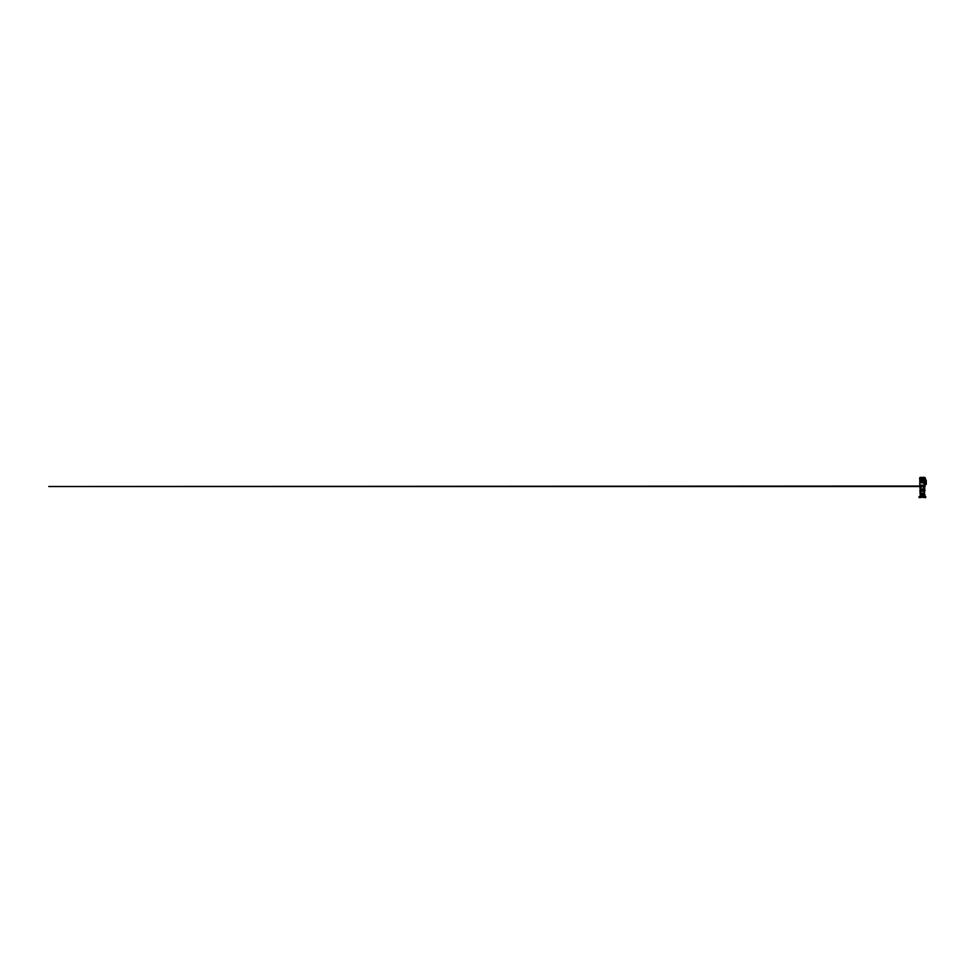<?xml version="1.0" encoding="UTF-8"?>
<svg xmlns="http://www.w3.org/2000/svg" width="975" height="975" viewBox="0 0 975 975"><rect width="100%" height="100%" fill="white"/><g stroke="black" fill="none" stroke-linecap="round" stroke-linejoin="round"><path stroke-width="1.46" d="M924.385 486.476L919.754 486.476L920.388 487.524L919.803 490.571L924.251 490.474M924.946 491.229L919.803 491.132L920.339 490.474M920.717 489.791L920.753 486.476L920.132 486.476M920.546 486.476L924.3 486.476M919.864 486.05L919.791 479.432L919.791 485.233L920.546 486.062L919.681 486.062L925.031 485.879M924.787 489.255L924.934 490.523M920.388 488.475L920.315 490.352M924.276 489.974L924.398 488.633M922.959 490.035L924.276 490.035L924.093 486.476L924.239 489.974M924.507 490.486L924.471 493.716M922.423 491.229L924.385 491.229L924.41 490.571L920.437 490.571L920.461 491.229L922.423 491.229M920.888 490.474L920.095 490.571L920.461 491.229M920.254 490.364L920.729 486.476M924.922 490.462L924.592 488.841M924.739 488.816L924.873 486.476L924.251 488.633M920.583 489.816L921.899 490.035L920.656 489.938L920.571 488.621L920.583 490.352M920.595 488.621L920.607 486.61M921.192 486.476L923.922 486.476M921.241 486.476L920.717 489.852M923.374 486.476L923.483 489.426M921.363 486.476L920.68 489.145M919.108 497.64L919.108 496.555L919.462 497.579L921.777 497.384M923.081 497.384L925.385 497.579L925.738 496.555L925.543 497.64M925.385 496.555L924.251 496.555M920.595 496.555L919.462 496.555M923.264 497.323L925.738 497.64M922.789 495.592L922.057 495.592L922.423 494.715L922.789 495.592L922.423 494.715M922.057 494.873L922.423 495.751M921.911 495.227C921.875 495.897 922.972 495.897 922.935 495.227C922.972 494.569 921.875 494.569 921.911 495.227M924.605 495.775L924.702 496.555M920.242 495.775L920.376 496.458M924.983 495.166L924.983 494.386M920.059 493.777L920.193 491.229M920.376 494.301L920.376 491.229M920.717 493.764L920.717 491.229M924.129 493.764L924.129 491.229M924.471 494.301L924.471 491.229M922.423 489.767L920.717 490.035M924.446 488.78L924.446 486.61M924.215 489.791L924.227 488.938M920.619 488.938L920.693 487.732M924.154 487.122L924.154 489.377M924.154 486.501L924.154 489.816M922.996 489.852L924.154 489.852M922.996 489.84L922.423 489.097L922.423 489.925M920.705 489.938L921.85 489.84M922.813 489.572L922.033 489.572M921.862 489.608L920.766 489.828M921.668 493.996L923.203 494.459L923.191 496.019L921.655 496.007L921.668 494.447A1.06 1.06 0 0 0 921.668 495.97A1.06 1.06 0 0 0 923.167 495.995A1.06 1.06 0 0 0 923.191 494.496A1.06 1.06 0 0 0 921.692 494.471L920.924 494.033M924.02 496.823A2.255 2.255 0 0 1 920.839 496.836A2.255 2.255 0 0 1 920.814 493.655A2.255 2.255 0 0 1 924.007 493.63A2.255 2.255 0 0 1 924.02 496.823M923.983 496.763L923.983 496.763C923.581 497.299 922.045 497.896 920.888 496.787C919.754 495.629 920.351 494.093 920.863 493.691L920.863 493.703C921.265 493.167 922.801 492.57 923.971 493.679C925.092 494.837 924.495 496.372 923.983 496.763L923.983 496.763M920.924 496.458L921.704 496.165L920.985 496.616M923.861 496.616L923.203 496.007L923.922 496.458M923.203 493.984L923.922 494.033M920.814 493.655A2.255 2.255 0 0 1 924.007 493.63A2.255 2.255 0 0 1 924.032 496.811M920.729 486.062L920.412 485.233L925.056 485.233L924.129 482.954M925.117 480.261L924.093 480.261M924.093 482.978L924.093 484.307M926.043 482.857L926.25 484.453L924.312 484.453L924.312 480.785M924.312 480.626L925.763 480.565M925.848 482.783L925.848 480.565M926.177 480.114L925.08 480.565L925.08 481.626M920.888 479.432L919.791 479.432L920.888 479.432M925.056 480.005L924.19 479.432L925.068 479.383M925.019 477.665L925.421 478.311M920.278 477.36L924.8 477.518M919.632 479.383L920.619 479.322L919.62 479.383L919.632 478.615C919.644 477.592 919.644 477.592 919.632 478.615C919.644 477.592 919.644 477.592 919.632 478.615C919.644 477.592 919.644 477.592 919.632 478.615L924.129 479.359M921.034 479.31L920.924 482.796L924.19 482.796L921.022 482.759L921.229 479.334L924.227 479.554L924.227 482.759M920.924 479.383L920.79 478.298L921.156 479.018M919.644 477.872L922.423 477.421L920.205 477.36M920.924 485.306L920.924 486.062L920.729 485.27L924.129 485.233L924.398 486.062L924.434 485.233M922.082 486.062L921.387 485.306L920.924 486.062M919.888 485.306L920.095 486.062L919.852 485.306M921.96 486.062L921.984 485.306L921.936 486.062M921.668 486.062L921.68 485.306L921.619 486.062M920.29 485.306L920.449 485.977M920.168 486.062L919.949 485.306L920.193 486.062M920.303 486.062L920.095 485.306M920.168 485.306L920.339 486.062M920.412 485.233L920.497 485.977M921.862 486.062L921.789 485.306M921.546 486.062L921.448 485.306M921.241 486.062L921.119 485.306L921.107 486.062M922.192 485.977L922.155 485.306M923.898 482.662L922.996 482.369A1.316 1.316 0 0 0 922.045 482.442L923.8 482.869L921.448 482.869M921.448 479.627L923.898 479.651L921.448 479.444M923.8 482.686L923.8 479.627M921.229 479.334L924.227 479.554M923.227 480.248L923.398 482.052L922.423 482.052M923.264 480.285L923.337 481.991L922.447 482.028M922.557 481.65L923.227 481.882L923.227 480.322L923.203 481.845M923.069 480.638L922.253 480.431L922.143 481.991L922.143 480.322L923.033 480.285M922.362 480.419L922.277 482.016M922.155 480.261L923.057 480.261M922.118 482.016L922.118 480.297M922.447 481.37L923.057 481.345M922.423 481.345L923.069 481.175M921.131 482.528L921.131 479.785M921.533 479.602L922.045 479.871A1.304 1.304 0 0 0 922.996 479.944L923.532 479.737M921.607 479.639L922.045 479.871A1.316 1.316 0 0 0 922.996 479.944L924.007 479.432L921.485 479.444M923.532 482.576L922.996 482.381A1.304 1.304 0 0 0 922.057 482.454L921.607 482.674M920.863 482.662L921.107 479.31M920.863 482.783L920.863 479.651M925.19 486.391L919.681 486.062M920.607 489.974L920.595 488.633M924.227 486.61L924.227 488.621M921.594 497.323L920.071 497.323M925.738 496.555L924.203 496.616M920.644 496.616L919.108 496.555M921.716 494.288L921.046 494.288M923.13 494.215L923.861 494.215M921.692 494.093L920.936 494.093M920.985 494.215L921.716 494.215M923.922 494.093L923.154 494.093M920.888 490.388L923.959 490.388M922.984 489.548L921.862 489.548C921.85 488.926 922.996 488.926 922.984 489.548L921.862 489.548C921.85 488.926 922.996 488.926 922.984 489.548C922.996 488.926 921.85 488.926 921.862 489.548C921.85 488.926 922.996 488.926 922.984 489.548M923.154 495.958L921.692 495.958L921.692 494.508L923.154 494.508L923.154 495.958M925.08 482.783L925.08 481.784M925.08 484.453L925.08 482.942M925.531 479.322L924.068 479.322M925.458 478.615L921.034 478.615M921.485 482.869L923.008 482.771L922.996 482.052M922.996 480.261L923.008 479.542M925.043 491.132L924.909 490.376M923.666 486.476L922.679 486.476L923.666 486.476M924.203 489.938L922.935 489.938M926.25 484.453L926.25 480.565"/></g></svg>
